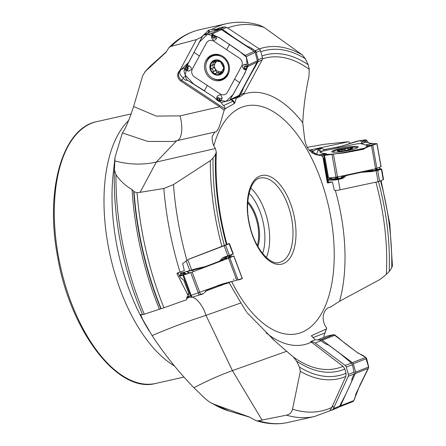 <?xml version="1.0" encoding="UTF-8"?>
<svg xmlns="http://www.w3.org/2000/svg" width="446" height="446" viewBox="0 0 446 446"><rect width="100%" height="100%" fill="white"/><g stroke="black" fill="none" stroke-linecap="round" stroke-linejoin="round"><path stroke-width="0.67" d="M325.424 331.333L326.556 328.875L311.481 335.676L315.06 339.774L310.689 341.564L343.069 366.356L344.87 369.054L346.046 373.28L345.862 376.43L331.779 407.51L329.856 410.593L332.705 409.679L333.53 408.53L333.837 407.655L332.906 406.2L332.198 406.089M247.073 312.679L274.987 341.151L293.351 357.017L296.545 361.104L299.472 367.091L300.336 371.328L292.548 409.172C291.835 412.282 289.839 414.278 286.561 415.159L257.621 420.918L256.015 420.589L248.874 416.826L213.065 403.931A184.148 92.35 77.3 0 0 229.25 411.095L210.4 402.599M335.314 190.403A128.933 64.664 -102.7 0 1 336.139 193.352A128.933 64.664 -102.7 0 1 339.579 301.262L380.064 279.419L386.342 274.429L389.202 271.48L391.733 267.801L392.363 265.643M216.343 152.448L215.379 148.524C212.982 144.967 211.917 140.958 212.173 136.504L214.755 132.077L173.583 141.449L147.81 141.438L122.388 132.919L115.046 157.137L114.421 169.915L115.966 174.782A184.148 92.35 77.3 0 0 144.303 314.19L142.603 314.675A180.569 90.555 -102.7 0 1 126.692 269.211A180.569 90.555 -102.7 0 1 114.421 169.915M122.388 132.919C125.315 129.139 129.056 120.342 133.605 106.527L142.798 75.38L145.452 71.282L165.728 52.589L168.844 47.794L170.394 46.574L196.43 39.599L201.057 37.33L208.667 30.194A8.223 7.476 -115.2 0 0 209.748 31.856L209.096 31.956A8.658 7.872 64.8 0 1 208.126 30.395M246.577 312.016L240.951 302.912L205.996 315.372C188.747 320.875 170.785 327.609 152.097 335.565C164.368 354.252 178.305 371.641 193.915 387.736L205.545 398.958L209.771 402.22L213.065 403.931M152.097 335.565L142.614 319.386L140.652 314.486L142.603 314.675M350.266 143.333L348.75 141.728L323.98 144.348L307.394 147.291M240.951 302.912L229.45 283.305L229.199 282.173M196.43 39.599L179.041 71.979C177.843 75.19 178.684 77.939 181.561 80.224L224.996 108.936L224.171 110.357C220.82 120.727 219.064 131.871 214.755 132.077L214.883 132.049M224.996 108.936L234.557 103.377A5.408 4.917 64.8 0 1 233.057 101.153L233.526 100.763A4.978 4.527 -115.2 0 0 234.813 102.836L234.557 103.377M234.813 102.836L236.363 98.07M233.52 98.577L237.027 97.908L239.653 95.801A8.223 7.476 -115.2 0 0 240.266 94.847L241.738 92.132A6.495 1.505 -56.5 0 0 242.931 89.367A6.495 1.505 -56.5 0 1 244.124 86.596L250.044 75.658A17.31 4.008 -56.5 0 1 251.17 73.668L258.017 61.765L258.256 59.825L255.892 51.296A2.598 2.364 -115.2 0 0 255.307 50.766L251.968 48.558A6.495 2.247 -151.6 0 0 248.651 46.83A6.495 2.247 -151.6 0 1 245.328 45.096L234.574 37.988A17.31 5.988 -151.6 0 1 232.706 36.683L222.448 29.302L220.725 28.678L224.667 26.827L219.928 27.619L216.293 29.269L211.805 29.43A201.28 100.947 -102.7 0 1 226.401 23.705C237.35 21.313 248.467 21.832 259.75 25.271L264.205 27.468L302.366 54.981L305.32 58.744L308.208 64.742L309.279 69.308L308.939 76.612C305.622 91.636 303.559 107.023 302.756 122.767L304.339 136.309C305.532 148.769 311.174 155.136 321.271 155.414L322.915 157.042L327.325 182.709L327.804 183.027L327.325 182.709M323.027 157.806L323.417 158.235L327.687 182.297L328.228 182.631A4.978 0.647 -10.1 0 0 327.804 183.027L332.432 181.907L334.283 190.174L336.067 190.526A8.223 1.07 169.9 0 0 340.092 189.806L378.091 181.684A2.598 0.34 169.9 0 0 379.613 181.249L383.231 179.732A2.598 0.34 169.9 0 0 383.543 179.504L381.704 169.151A2.598 0.34 -10.1 0 0 381.603 169.084L380.46 168.761L377.165 169.463L377.221 169.998L371.864 171.253L361.305 171.872L362.57 172.228L371.624 171.582L377.701 170.45L381.704 169.168A2.598 0.34 -10.1 0 0 381.704 169.151M339.579 301.262L330.296 307.194M330.085 307.244L330.531 307.149C323.601 307.941 320.195 319.403 326.461 327.665L326.556 328.875M311.537 336.145L311.481 335.676A5.408 4.354 -111.4 0 0 311.42 335.927M323.456 158.453L324.175 158.659L326.723 173.026A5.408 0.708 169.9 0 0 326.416 173.143L327.916 181.589L328.468 181.946A8.223 1.07 -10.1 0 0 332.432 181.907M211.805 29.43L208.667 30.194M215.379 148.524L156.295 162.082L140.083 192.338L163.821 188.491L173.477 184.583L210.334 160.666L213.065 158.04L215.552 154.366L216.288 151.896M140.083 192.338L137.073 192.733L134.04 191.691L132.077 189.583C125.817 186.043 120.448 181.109 115.966 174.782M187.983 295.285L189.026 294.025A8.658 2.219 69.1 0 1 188.948 293.819L183.88 280.244L180.351 277.507L178.261 273.136L176.978 273.649L187.983 295.285L186.54 299.745L163.927 307.779L144.303 314.19M176.978 273.649L177.162 273.125L184.326 270.549L182.659 263.569L188.017 259.734M188.53 259.277L226.819 244.475M188.825 259.232L225.581 245.205L229.439 243.544L226.897 244.218M188.931 272.852L188.329 272.645L188.708 273.22A1.299 0.864 -55.1 0 0 188.368 273.114L187.749 272.45L188.887 272.623A1.299 0.29 -80.5 0 1 188.931 272.852L189.344 273.108M225.219 259.483L225.096 258.273L222.961 259.539L222.978 260.336M226.88 258.847L225.726 257.676L225.888 259.226M187.298 273.955L186.556 273.855A1.299 1.16 -32.6 0 0 186.255 273.744L187.314 273.744M223.123 259.26A1.299 1.004 108.3 0 0 222.961 259.539L222.292 259.633L225.882 257.403L227.315 258.68M225.882 257.403A1.299 1.004 107.7 0 0 225.726 257.676L225.096 258.273A1.299 0.435 31.6 0 0 224.767 258.184M229.718 256.617A17.31 4.432 -110.9 0 0 229.829 256.578A17.31 4.432 -110.9 0 0 230.253 256.305L232.026 254.566L233.33 253.969L224.104 257.13A6.495 6.272 -105 0 0 221.244 259.382A6.495 6.272 -105 0 1 218.378 261.629L206.409 266.19A17.31 16.731 -105 0 1 204.825 266.702A17.31 16.731 -105 0 1 204.207 266.853L195.855 268.737L182.263 272.84A12.315 0.312 159.5 0 1 181.271 273.136L180.953 273.225A6.495 1.661 69.1 0 0 180.909 273.236A6.495 1.661 69.1 0 0 180.435 274.474A6.495 1.661 69.1 0 1 179.967 275.712A6.495 1.661 69.1 0 1 179.922 275.728L179.342 275.884M227.856 258.474L229.355 255.709L227.488 256.255A1.299 0.663 71.7 0 1 227.794 255.792L229.807 255.229M226.334 258.217A1.299 1.054 -40.2 0 1 226.601 257.894L227.488 256.255L224.176 257.348A1.299 0.663 71.7 0 1 224.277 257.063M224.026 257.403L222.967 257.816A1.299 0.608 68.8 0 1 222.989 257.693M188.887 272.623L190.347 272.751M218.841 261.428L205.037 266.981L187.097 271.603A1.299 1.115 77.1 0 0 187.025 271.569M202.707 267.689A1.299 0.491 77.4 0 1 202.963 267.187L204.825 266.702M193.809 271.452L192.142 270.187A1.299 0.374 71.2 0 1 192.142 269.975M184.226 272.35L184.059 272.506A1.299 1.238 31.2 0 0 183.852 272.45M186.478 274.095L184.059 272.506L184.415 273.013A1.299 1.143 -46.2 0 0 183.317 273.158L183.144 272.506M180.006 275.695L184.064 274.151L183.445 273.326A1.299 1.098 131.2 0 1 184.555 273.136L185.029 274.223A1.299 1.254 75 0 0 184.087 274.139M180.435 274.474L183.317 273.158M181.427 275.154L181.661 275.065A1.082 0.541 116.9 0 0 182.074 274.909M188.329 272.645A1.299 0.429 102.4 0 0 188.268 272.489L187.097 271.603L186.177 271.815M257.281 245.451A29.213 14.651 77.3 0 0 256.651 220.497A29.213 14.651 77.3 0 0 247.697 202.835M247.781 201.581A29.865 14.98 -102.7 0 1 257.504 220.24A29.865 14.98 -102.7 0 1 257.894 246.549M286.505 351.331L232.416 370.615C220.107 375.025 207.273 380.733 193.915 387.736M186.528 298.441L189.795 297.192M205.383 291.255L219.733 285.786M222.615 284.687L229.355 282.602M178.573 272.562L178.261 273.136M187.961 296.991L186.696 297.638L187.967 296.991M187.71 80.419L185.335 80.09L183.317 78.362A5.408 1.254 123.5 0 1 181.561 80.224A8.658 2.007 -56.5 0 1 180.842 81.1L219.7 106.778L224.171 110.357M176.755 140.802A21.642 8.836 77.1 0 1 176.577 140.836L156.295 162.082C142.854 165.092 128.994 164.697 114.722 160.895M133.605 106.527L156.295 116.105L180.067 115.876L219.7 106.778M180.842 81.1A6.517 5.926 64.8 0 1 179.521 70.83M207.607 33.182L208.382 32.29L209.096 31.956L208.711 32.664M201.057 37.33L201.731 37.737M221.266 102.469L222.604 104.782L223.775 105.512L225.269 108.562M223.775 105.512L233.057 101.153A5.408 4.917 64.8 0 1 231.162 99.687M185.296 67.647L180.981 69.676L188.909 62.139M180.981 69.676L179.727 71.951C179.682 74.069 180.753 75.971 182.944 77.643L183.317 78.362M185.558 76.411L182.944 77.643M224.667 26.827L227.599 27.936L259.299 48.887A2.598 2.364 64.8 0 1 260.453 50.498L262.426 57.868A2.598 2.364 64.8 0 1 262.22 59.792L244.257 92.969A8.223 7.476 64.8 0 1 241.665 95.695L237.027 97.908M220.725 28.678L215.647 29.57L213.946 30.596M215.217 60.896L215.106 63.321A5.586 5.079 -115.2 0 0 215.212 68.807L215.485 70.585L217.157 72.676M215.485 70.585L213.088 71.711L213.004 69.844L211.476 68.762L210.35 67.145L211.41 65.473L214.214 64.274L215.106 63.321A5.586 5.079 64.8 0 1 216.488 61.726M221.539 71.561A5.586 5.079 64.8 0 1 219.744 71.806A5.586 5.079 64.8 0 1 215.212 68.807L213.874 67.636C213.015 67.385 212.759 66.437 213.11 64.793M213.088 71.711L213.829 73.512L215.803 73.506L219.744 71.806L221.55 72.893M211.51 65.467C212.893 64.893 213.378 63.995 212.971 62.769L213.589 61.158L220.313 61.537L223.792 67.898L220.547 73.885L218.891 73.596L221.266 72.475M218.914 73.679L221.311 72.553M216.343 73.06L217.882 72.888L218.891 73.596M220.547 73.885A7.259 6.595 64.8 0 1 213.829 73.512A7.259 6.595 64.8 0 1 210.35 67.145A7.259 6.595 64.8 0 1 213.589 61.158A7.259 6.595 64.8 0 1 220.313 61.537A7.259 6.595 64.8 0 1 223.792 67.898A7.259 6.595 64.8 0 1 220.547 73.885L220.363 73.986M223.585 69.13L222.749 69.448L223.624 69.035M219.309 61.085L218.824 61.102M219.566 61.158L218.362 61.721L219.382 61.102M212.915 62.702L215.312 61.576M215.485 73.869L215.803 73.506M211.008 65.506L211.41 65.473M211.476 68.762L213.874 67.636M207.189 60.846A12.337 11.217 -115.2 0 0 209.012 75.274A12.337 11.217 -115.2 0 0 222.448 78.624A12.337 11.217 -115.2 0 0 227.349 62.691A12.337 11.217 -115.2 0 0 211.95 56.302A12.337 11.217 -115.2 0 0 207.189 60.846M222.448 78.624L223.624 78.072A12.337 11.217 -115.2 0 0 228.854 72.553M220.714 55.237A12.337 11.217 -115.2 0 0 213.127 55.744L211.95 56.302M348.75 141.728L312.986 149.371L311.698 149.99A5.408 1.388 -102.1 0 0 311.983 151.116L314.597 150.581M312.395 153.151L320.54 155.442M309.312 150.163A6.517 0.847 169.9 0 1 312.986 149.371M324.175 158.659L323.467 158.508M327.303 182.581A5.408 0.708 169.9 0 1 327.687 182.297L328.228 182.631A4.978 0.647 -10.1 0 1 327.894 182.581M309.725 150.676L311.698 149.99M311.074 152.092L311.983 151.116M327.587 181.739A5.408 0.708 169.9 0 1 327.916 181.589L328.451 181.94A4.978 0.647 -10.1 0 0 327.71 182.369M328.05 181.829L328.451 181.94M335.816 177.034L337.187 177.803L336.92 177.073M337.187 177.803L337.739 176.978A1.299 0.78 17.1 0 0 338.23 177.107L337.104 178.049A1.299 0.329 100.4 0 0 337.187 177.803M379.306 167.473A6.495 1.667 -102.1 0 0 380.46 168.761M327.581 179.71L328.105 179.922C329.627 180.368 332.526 180.307 336.808 179.738L337.081 179.693A8.223 1.07 -10.1 0 0 338.258 179.454L341.363 178.79A6.495 6.216 -74.2 0 0 344.568 177.006A6.495 6.216 -74.2 0 1 347.774 175.228L360.296 172.546A17.31 16.58 -74.2 0 1 362.57 172.228M338.369 176.772L338.23 177.107M330.029 177.826L330.887 178.695L334.94 178.879L334.991 179.331L330.001 179.292L328.819 177.948M337.104 178.049L335.526 177.313L334.94 178.879L340.404 178.099L342.433 176.845A1.299 0.708 -139.3 0 0 343.353 177.023L340.515 178.551L334.991 179.331M364.549 171.175L372.65 170.578C375.153 170.339 376.374 170.082 376.324 169.803A1.299 1.293 179.1 0 0 377.221 169.998M371.234 170.801L371.15 171.638M371.563 170.762A1.299 0.295 -99.7 0 0 371.864 171.253L371.624 171.582M371.395 169.714L372.65 170.578A1.299 0.295 -99.7 0 0 372.951 171.063M375.047 168.934L376.324 169.803L376.318 169.458A1.299 1.293 179.1 0 0 377.216 169.653L381.687 169.201M376.318 169.458L376.312 169.435A1.299 1.288 154.7 0 0 377.244 169.619L381.704 169.168M376.312 169.435L376.234 169.279A1.299 1.288 154.7 0 0 377.165 169.463L376.87 169.179A1.299 1.176 131.8 0 1 376.023 169.051L375.671 168.8M375.839 168.421L376.87 169.179M330.531 178.5A1.299 1.243 -36.7 0 1 329.65 179.069L327.515 179.32M330.603 178.556A1.299 1.249 -64.5 0 1 329.717 179.158L327.531 179.415M331.261 177.703L330.887 178.695A1.299 1.249 -64.5 0 1 330.001 179.292M338.96 178.355L339.01 178.813L336.808 179.738M339.144 178.328L339.255 178.779L337.081 179.693M340.404 178.099L340.515 178.551L341.363 178.79M341.842 176.031L341.469 177.764A1.299 0.301 -114.7 0 0 341.837 178.132M345.182 175.317L343.593 176.733A1.299 0.736 36.2 0 1 342.617 176.61L343.47 175.679M344.568 177.006L343.593 176.733L343.353 177.023M375.393 168.989A1.299 1.115 -63.9 0 0 375.593 169.185L375.097 168.922M339.924 151.055L339.506 150.57L339.858 149.806L341.853 149.901L344.948 149.237L346.715 148.34L348.989 149.315L352.022 148.223M338.726 151.138L338.168 151.032A7.259 0.948 169.9 0 1 338.107 151.016A7.259 0.948 169.9 0 1 339.858 149.806A7.259 0.948 169.9 0 1 346.715 148.34A7.259 0.948 169.9 0 1 351.883 148.105L351.481 148.875M350.556 148.613L350.656 149.181M341.781 149.856L341.982 150.971M345.193 150.503L344.948 149.137M339.506 150.57L339.177 150.285M351.883 148.105A7.259 0.948 169.9 0 1 352.022 148.546A7.259 0.948 169.9 0 1 350.199 149.332A7.259 0.948 169.9 0 1 343.342 150.798A7.259 0.948 169.9 0 1 338.168 151.032M357.213 147.888A12.337 1.611 -10.1 0 0 357.235 147.749A12.337 1.611 -10.1 0 0 350.896 147.459L338.787 149.605A12.337 1.611 -10.1 0 0 332.939 152.058A12.337 1.611 -10.1 0 0 333.011 152.186M323.852 337.393L324.08 335.353L326.321 329.243M325.028 332.917L312.824 337.7M311.542 342.467L311.877 342.545L311.854 341.675L310.689 341.564M333.837 407.655L348.248 376.329A2.598 2.091 -111.4 0 0 348.359 374.434L346.313 367.086A2.598 2.091 -111.4 0 0 345.226 365.452L315.188 343.069A8.223 6.618 -111.4 0 0 311.854 341.675M332.906 406.2L331.779 407.51M314.988 339.718L320.117 340.164A8.223 6.618 68.6 0 1 321.053 340.766L323.512 342.6A6.495 3.05 -155.3 0 0 326.79 344.362A6.495 3.05 -155.3 0 1 330.068 346.124L339.969 353.505A17.31 8.134 -155.3 0 1 341.653 354.86L351.398 363.033L352.435 364.683L354.314 373.33A2.598 2.091 68.6 0 1 354.113 374.032L352.596 377.327A6.495 2.358 -53.3 0 0 351.872 379.97A6.495 2.358 -53.3 0 1 351.147 382.618L346.258 393.244A17.31 6.294 -53.3 0 1 345.288 395.184L339.607 406.144L338.492 407.41L331.651 410.242M228.43 257.426L233.799 256.026L228.553 258.212L190.715 272.618L179.548 276.275M233.776 255.993L242.217 278.572L238.047 279.848L229.79 257.727M204.274 292.894L207.697 289.549L217.994 285.63C224.884 282.998 224.946 283.377 233.721 280.991L238.047 279.848M242.016 278.633L241.448 278.967M241.699 278.41L241.988 278.644M241.476 278.951L239.39 279.72L240.673 279.04M242.362 278.521L217.994 285.63L186.963 296.908L191.925 297.253L201.62 294.349A0.435 0.407 65.5 0 1 201.603 294.36L203.543 293.546L200.204 294.432M227.655 282.574L222.18 284.855M220.034 285.669L219.449 285.758M218.512 285.429L219.064 285.669L218.434 285.457M223.223 283.756L222.069 285.066A0.435 0.407 -114.5 0 0 222.253 284.894L222.37 284.899M221.757 285.206L222.041 285.078A0.435 0.407 -114.5 0 0 222.069 285.066L221.729 285.217A0.435 0.407 -114.5 0 0 221.913 285.05L223.128 284.13M219.058 285.669L219.917 285.769A0.435 0.418 75 0 0 220.207 285.769L220.318 285.735M219.917 285.769L220.112 285.719A0.435 0.418 -105 0 0 220.363 285.73L221.729 285.217A0.435 0.407 -114.5 0 1 221.701 285.234L220.402 285.713A0.435 0.418 -105 0 1 220.363 285.73L220.017 285.791M201.408 294.46A0.435 0.351 71.5 0 0 201.475 294.444L203.616 293.607A0.435 0.407 65.6 0 1 203.504 293.669L201.503 294.432M319.743 339.969L321.003 339.696L322.246 340.209L352.351 362.648L353.316 363.774L355.629 372.092L355.367 373.492L340.493 405.81L339.099 406.908M353.026 401.551L339.662 406.785M339.763 406.741L352.976 401.567L353.823 400.586L355.044 397.955L355.819 394.052L368.351 368.402L368.686 366.974L366.629 358.556L365.675 357.424L363.245 355.59L357.909 353.031L349.391 346.687C343.693 342.444 343.955 342.4 337.455 336.992L334.065 334.572L327.481 335.977L318.505 339.495L327.436 335.994M327.241 177.787L328.546 177.976L337.527 176.95L375.616 168.811L380.945 166.57M380.995 166.765L376.903 143.707L368.335 145.814L371.507 145.535M321.56 155.899L322.687 154.132L324.376 154.478L331.935 154.165L343.989 152.95L363.557 149.232L367.51 146.455L364.482 148.245L365.865 147.944M340.17 153.346L365.229 147.988M367.621 145.574L360.998 143.696C359.688 143.512 357.397 143.746 354.118 144.393L323.852 150.86C320.791 151.573 319.537 152.097 320.094 152.443L324.532 153.703M365.073 139.999L363.758 140.423L364.521 140.445L365.402 142.235L366.824 140.523L365.358 140.406L366.038 140.133A0.435 0.329 -109.1 0 0 365.932 140.122L366.5 140.105L368.407 142.737L371.574 143.634L376.881 143.657M370.13 145.307L370.286 145.318A0.435 0.429 -150.9 0 0 370.202 145.324L369.567 145.329M368.34 145.926L370.286 145.318M369.472 145.335L367.51 145.691A0.435 0.413 105.8 0 0 367.264 145.842L367.482 145.903A0.435 0.413 -74.2 0 1 367.727 145.753L368 145.825M357.714 146.606A13.469 1.756 169.9 0 1 358.255 147.007A13.469 1.756 169.9 0 1 346.904 150.759A13.469 1.756 169.9 0 1 332.253 152.053A13.469 1.756 169.9 0 1 331.729 151.712A13.469 1.756 169.9 0 1 342.823 147.944A13.469 1.756 169.9 0 1 357.714 146.606M324.744 149.482L337.182 147.108C344.39 145.569 344.256 145.218 352.953 142.452L357.424 141.059L364.828 139.86L366.038 140.133M366.5 140.105L365.843 139.921M318.461 148.825L316.61 154.344L312.456 151.517L316.465 149.354L318.857 148.713A0.435 0.429 29.1 0 1 318.94 148.685L320.942 148.245M312.78 153.257L312.456 151.517M321.956 148.384L323.947 149.51C324.537 150.804 323.004 151.289 319.347 150.971L317.797 149.382L318.896 148.685M323.947 149.51L321.94 148.373L317.797 149.382M321.521 148.25L321.421 148.262A0.435 0.413 105.8 0 1 321.611 148.267L320.981 148.239M321.7 148.301A0.435 0.413 105.8 0 0 321.611 148.267L321.834 148.328A0.435 0.413 -74.2 0 1 321.917 148.367L321.834 148.328A0.435 0.413 -74.2 0 0 321.638 148.323L321.421 148.262M324.727 153.814L323.116 153.915A0.435 0.329 70.9 0 1 323.211 153.887L324.727 153.814A0.435 0.329 71.1 0 1 324.956 153.898L322.687 154.132M323.829 154.087L323.344 154.316M365.687 139.927L364.354 140.211A0.435 0.329 -108.9 0 0 364.293 140.239M365.402 142.235L362.871 143.283L361.132 143.261L363.351 140.641L365.358 140.406L365.932 140.122L365.486 139.921M364.421 140.2A0.435 0.329 -108.9 0 0 364.354 140.211L363.691 140.44A0.435 0.329 -108.9 0 0 363.562 140.54M229.272 100.573L238.164 96.397L239.039 95.416L257.041 62.156L257.392 60.734L255.157 52.399L254.131 51.29L221.422 29.67L220.051 29.196L212.151 31.058M212.814 36.187L212.92 37.247A0.73 0.663 -115.2 0 0 214.186 37.615L216.544 38.468L215.897 36.143L214.799 37.102L215 35.702L220.291 38.239L245.289 55.449L246.264 56.581L248.327 64.993L246.493 69.136L247.77 65.991L245.333 64.174C242 64.938 241.648 66.766 244.28 69.665L246.203 69.849L244.899 73.25L230.197 99.569L229.172 100.612L221.3 102.457L217.252 100.233L219.176 101.504L220.374 101.616L222.169 98.31C221.333 94.29 219.566 93.827 216.868 96.921L216.617 99.664L217.252 100.233M234.54 79.176L241.693 65.958C242.869 62.975 242.184 60.422 239.641 58.298L213.651 41.121C210.746 39.649 208.388 40.19 206.57 42.744L192.259 69.175C191.089 72.157 191.769 74.711 194.311 76.835L220.307 94.017C223.212 95.483 225.57 94.942 227.388 92.389L234.54 79.176L239.809 82.661M246.493 69.136L246.203 69.849L245.161 68.829L245.947 69.024L246.928 67.039L245.863 66.549L246.989 66.989M245.852 66.839L244.86 66.878A0.73 0.663 -115.2 0 0 244.609 68.193L245.947 69.024M222.994 56.452A13.469 12.248 64.8 0 1 225.838 77.565A13.469 12.248 64.8 0 1 210.958 78.686A13.469 12.248 64.8 0 1 204.675 64.386A13.469 12.248 64.8 0 1 214.927 54.362A13.469 12.248 64.8 0 1 222.994 56.452M186.311 69.136L187.303 69.097A0.73 0.663 -115.2 0 0 187.554 67.781L189.137 65.724L186.311 65.958L189.048 61.883L202.54 36.132L203.454 35.145L210.986 33.456L213.071 34.431L214.877 36.254M215 35.702L212.14 34.191L211.415 36.996C212.781 40.77 214.487 41.261 216.544 38.468M219.348 99.787L219.644 99.759L219.237 100.919L219.242 98.728A0.73 0.663 -115.2 0 0 217.977 98.36L216.617 99.664L213.656 96.899L187.448 80.258L186.367 79.176L183.958 70.92L185.753 66.8L184.694 68.756L184.744 69.821L188.251 71.131C192.115 70.122 192.404 68.322 189.137 65.724M185.753 66.8L186.311 65.958L187.08 67.112L186.233 66.945L185.229 68.935L185.018 68.673L185.174 68.979M187.303 69.097L187.365 69.353A1.009 0.914 64.8 0 0 187.716 67.536L186.233 66.945M217.977 98.36L217.297 99.714L219.293 100.986M217.626 99.006L217.297 99.714M203.32 35.201L212.352 30.964M212.92 37.247L212.703 37.241A1.009 0.914 64.8 0 0 214.448 37.748L214.749 36.265L212.926 35.056L213.166 34.821L212.876 34.989M235.917 277.942L235.455 278.087M233.916 279.135L233.414 279.525M218.144 285.373L217.748 285.278M340.493 405.81L353.823 400.586L360.022 384.909L368.686 367.37L365.625 357.385L356.828 352.228L333.809 334.628L326.383 337.583M369.812 143.138L376.19 143.924L358.634 150.285L321.811 155.888M325.675 149.51L326.361 149.421M337.02 147.141L338.982 146.723M343.058 145.691L359.114 140.785L368.396 142.737M204.575 90.895L193.564 83.982L185.14 74.967L188.089 63.488L199.652 41.846L207.39 34.264L218.735 37.336L238.32 50.437L246.387 57.082L247.313 67.625L243.432 75.959L233.124 94.496L225.955 101.37L216.55 99.575M345.862 376.43A169.742 85.125 -102.7 0 1 300.336 371.328M299.472 367.091A166.681 83.592 77.3 0 0 346.046 373.28M292.548 409.172A197.4 99.001 77.3 0 0 331.791 407.477M344.87 369.054A162.283 81.384 -102.7 0 1 296.545 361.104M293.351 357.017A159.255 79.867 77.3 0 0 343.069 366.356M311.28 342.188A128.933 64.664 -102.7 0 1 266.072 332.788M258.992 420.851A201.28 100.947 77.3 0 0 288.122 422.44L314.731 416.452A201.28 100.947 -102.7 0 1 286.561 415.159M391.733 267.801A166.681 83.592 77.3 0 0 380.561 180.853M386.342 274.429A159.255 79.867 77.3 0 0 375.889 182.152M378.448 181.6A162.283 81.384 -102.7 0 1 389.202 271.48M115.046 157.137L113.251 173.282A141.527 70.975 77.3 0 0 121.764 266.697A141.527 70.975 77.3 0 0 148.44 329.728A141.527 70.975 77.3 0 0 149.282 331.083M248.283 416.625A196.307 98.449 77.3 0 0 249.286 416.982M256.043 420.6C267.015 424.118 277.707 424.731 288.122 422.44L288.122 422.44A201.28 100.947 77.3 0 0 288.144 422.434M243.26 94.385A128.933 64.664 -102.7 0 1 302.756 122.767M231.636 281.538A116.729 58.543 77.3 0 0 311.715 326.026A116.729 58.543 77.3 0 0 326.182 196.725A116.729 58.543 77.3 0 0 267.946 108.807A116.729 58.543 77.3 0 0 213.84 145.669M305.32 58.744A166.681 83.592 77.3 0 0 260.787 51.769M259.343 48.915A169.742 85.125 -102.7 0 1 302.366 54.981M264.205 27.468A197.4 99.001 77.3 0 0 227.694 27.998M309.279 69.308A159.255 79.867 77.3 0 0 262.504 58.866M261.925 56.006A162.283 81.384 -102.7 0 1 308.208 64.742M199.808 29.687A201.28 100.947 77.3 0 0 199.786 29.692L199.786 29.692A201.28 100.947 77.3 0 0 171.526 46.133M231.697 99.436A4.978 4.527 -115.2 0 0 233.526 100.763M209.748 31.856L209.514 32.285M144.682 72.079L151.439 65.149A184.148 92.35 77.3 0 0 145.452 71.282M166.085 52.193A196.307 98.449 77.3 0 0 165.254 53.057M137.073 192.733A201.28 100.947 77.3 0 0 163.927 307.779M180.028 272.105A201.28 100.947 -102.7 0 1 163.821 188.491M173.477 184.583A197.4 99.001 77.3 0 0 186.946 260.408M213.065 158.04A166.681 83.592 77.3 0 0 224.399 245.573M221.952 246.543A169.742 85.125 -102.7 0 1 210.334 160.666M226.434 244.709A162.283 81.384 -102.7 0 1 215.552 154.366M222.521 260.509L222.487 259.773L221.467 260.91M191.708 270.12L187.866 259.828M227.822 255.714L224.109 245.785M229.311 255.19L225.581 245.205M232.99 254.058L229.121 243.7M181.271 273.136L180.786 271.831M189.845 270.722L186.188 260.921M221.924 258.557L220.798 261.166M220.976 261.1L222.292 259.633M222.967 257.816L222.56 258M226.523 256.21L227.794 255.792M220.084 261.44L220.664 260.096M230.253 256.305L228.72 256.89M232.026 254.566L229.64 255.352M229.718 255.285L232.132 254.493M205.037 266.981A1.299 0.334 69.1 0 1 205.043 266.641M195.331 268.893L204.207 266.853M186.244 274.212L184.555 273.136M185.029 274.223L183.172 274.719M262.616 253.534A39.822 19.97 77.3 0 0 262.153 218.272A39.822 19.97 77.3 0 0 249.052 193.246M174.553 366.038A134.174 67.29 -102.7 0 1 113.245 267.929A134.174 67.29 -102.7 0 1 128.688 120.414M184.064 377.06L155.715 383.437A134.174 67.29 -102.7 0 1 63.561 279.101A134.174 67.29 -102.7 0 1 96.827 121.624L131.202 113.897M250.697 188.056A43.284 21.709 -102.7 0 1 266.697 216.929A43.284 21.709 -102.7 0 1 266.323 257.526M290.028 211.683A43.284 21.709 77.3 0 0 260.302 178.021C250.34 179.03 243.834 202.456 249.922 225.843C254.883 248.695 270.187 265.654 279.296 262.477A43.284 21.709 77.3 0 0 290.028 211.683M132.077 189.583A196.307 98.449 77.3 0 0 159.4 309.229M133.689 191.083A198.459 99.53 77.3 0 0 160.844 308.783M134.04 191.691A199.379 99.988 77.3 0 0 161.14 308.71M187.381 294.421L188.948 293.819M192.338 297.131A21.642 10.866 70.4 0 1 205.996 315.372L232.416 370.615L262.131 420.227M292.866 210.841A45.447 22.791 -102.7 0 1 271.352 262.187A45.447 22.791 -102.7 0 1 250.658 186.489A45.447 22.791 -102.7 0 1 292.866 210.841M176.934 140.758A21.642 8.836 77.1 0 0 180.067 115.876M201.213 37.012A8.658 7.872 -115.2 0 0 201.821 37.559M179.041 71.979A5.408 1.873 -151.6 0 1 179.727 71.951M207.998 32.998L208.382 32.29M222.448 29.302L226.59 27.357M255.307 50.766L259.299 48.887M256.433 52.388L260.453 50.498M258.256 59.825L262.426 57.868M258.017 61.765L262.22 59.792M240.266 94.847L244.257 92.969M255.586 66.147L255.179 65.601M255.407 65.177L255.82 65.735M256.043 51.491L254.738 51.792M254.538 51.602L255.892 51.296M251.968 48.558L251.449 49.517M248.651 46.83L248.316 47.443M245.328 45.096L245.177 45.375M234.574 37.988L234.423 38.267M232.706 36.683L232.528 37.012M226.105 31.805L225.47 32.346M225.074 32.084L225.721 31.532M239.485 96.007L239.234 95.054M239.379 94.786L239.653 95.801M241.738 92.132L241.057 91.686M242.931 89.367L242.479 89.066M212.971 62.769L215.351 61.648M213.143 71.628L215.518 70.513M211.571 68.762L213.952 67.641M210.746 63.343A7.788 7.086 -115.2 0 0 217.219 75.179A7.788 7.086 -115.2 0 0 223.245 64.046A7.788 7.086 -115.2 0 0 210.746 63.343M319.23 155.414L320.066 155.325M381.38 169.324L383.231 179.732M377.701 170.45L379.613 181.249M376.156 170.79L378.091 181.684M338.258 179.454L340.092 189.806M328.105 179.922L328.468 181.946M342.645 175.858L342.617 176.61M376.234 169.279L375.655 168.8M375.108 168.761L375.593 169.185M360.296 172.546L359.365 172.284M347.774 175.228L346.843 174.96M350.484 148.674L350.578 149.209M341.853 149.901L342.043 150.96M344.948 149.237L345.171 150.503M342.868 148.958A7.788 1.015 -10.1 0 0 339.729 151.239A7.788 1.015 -10.1 0 0 352.485 148.512A7.788 1.015 -10.1 0 0 342.868 148.958M339.607 406.144L333.53 408.53M354.113 374.032L348.248 376.329M354.258 372.126L348.359 374.434M352.435 364.683L346.313 367.086M351.398 363.033L345.226 365.452M321.053 340.766L315.188 343.069M338.492 407.41L332.705 409.679M240.338 279.38L238.649 279.876L239.128 279.514M236.759 280.194L228.553 258.212M200.572 294.65L192.148 272.082M191.161 297.348L182.949 275.36M218.919 285.273L220.112 285.719L221.913 285.05L222.476 283.985M199.133 295.163L190.715 272.618M191.925 297.253L183.663 275.132M366.629 358.556L353.316 363.774M368.686 366.974L355.629 372.092M368.351 368.402L355.367 373.492M335.23 335.119L322.246 340.209M365.675 357.424L352.351 362.648M334.065 334.572L321.003 339.696M352.786 151.534L350.985 151.032M365.436 144.956L371.574 143.634M365.776 147.743L367.231 145.792L365.43 147.899M372.739 144.983L376.909 168.482M333.463 154.037L337.527 176.95M371.446 145.285L375.616 168.811M337.182 147.108L338.982 147.626M322.726 154.087L318.7 154.94M319.671 148.68L320.501 148.624L319.347 150.971M320.501 148.624L321.638 148.323M323.601 154.411L327.771 177.937M325.39 153.586A0.435 0.329 71.1 0 1 325.619 153.669L324.326 154.478M324.627 153.563L325.82 153.53L326.478 154.388M324.61 153.563L323.088 153.926M324.376 154.478L328.546 177.976M331.935 154.165L336.028 177.224M363.758 140.423A0.435 0.329 -108.9 0 0 363.691 140.44L363.351 140.641M364.521 140.445L365.263 140.289M226.646 49.707L229.539 44.355M244.86 66.878L247.77 65.991M244.28 69.665L244.52 68.405A1.009 0.914 64.8 0 1 244.871 66.588L245.333 64.174M244.609 68.193L245.244 68.617M248.327 64.993L257.392 60.734M246.264 56.581L255.157 52.399M245.289 55.449L254.131 51.29M212.346 33.941L221.422 29.67M230.197 99.569L239.039 95.416M247.97 66.426L257.041 62.156M194.144 52.477L199.412 55.956M207.312 85.426L204.407 90.783M187.554 67.781L186.919 67.357M188.251 71.131L187.365 69.353L184.744 69.821M219.242 98.728L219.532 98.7L220.374 101.616M216.868 96.921L217.787 98.192A1.009 0.914 64.8 0 1 219.532 98.7L222.169 98.31M214.186 37.615L214.537 36.968M211.415 36.996L212.703 37.241L212.14 34.191M210.986 33.456L220.051 29.196M205.94 64.525A13.101 11.914 64.8 0 1 215.457 54.323M226.206 77.186A13.101 11.914 64.8 0 1 212.279 78.005M211.772 56.386A12.455 11.323 64.8 0 1 219.248 54.741M228.302 74.003A12.455 11.323 64.8 0 1 222.27 78.708M272.595 338.954L274.998 341.145M314.731 416.452L330.441 410.554M392.452 266.223L389.771 223.764L381.118 180.619M149.271 331.055L148.44 329.728L149.237 331.021M229.25 411.095L249.883 417.233M168.978 47.644C178.004 38.334 188.273 32.352 199.786 29.692L226.401 23.705M151.439 65.149L166.587 51.552M216.338 152.504C214.933 182.219 218.479 212.876 226.969 244.48M233.33 253.964L229.439 243.544M229.712 255.263L229.355 255.709M229.829 256.578L228.636 257.03M184.148 274.123L179.967 275.712M173.583 141.449L175.038 141.17M215.647 29.575L216.316 29.258M375.075 168.739L375.504 169.045M155.715 383.437C117.638 393.902 69.771 330.341 57.467 256.026C45.001 190.18 62.384 128.114 96.827 121.624M238.649 279.876L238.326 279.759M242.027 278.627L241.609 278.884M242.317 278.527L233.899 255.971M219.973 285.814L219.387 285.747M201.007 294.505L201.302 294.483M371 145.368L367.231 145.792M377.009 143.679L381.09 166.665M322.932 149.014L324.944 149.505M312.373 151.685L312.646 153.223M323.071 153.931L322.603 154.138M325.82 153.53L327.297 154.355M203.37 35.178L212.257 30.997"/></g></svg>
